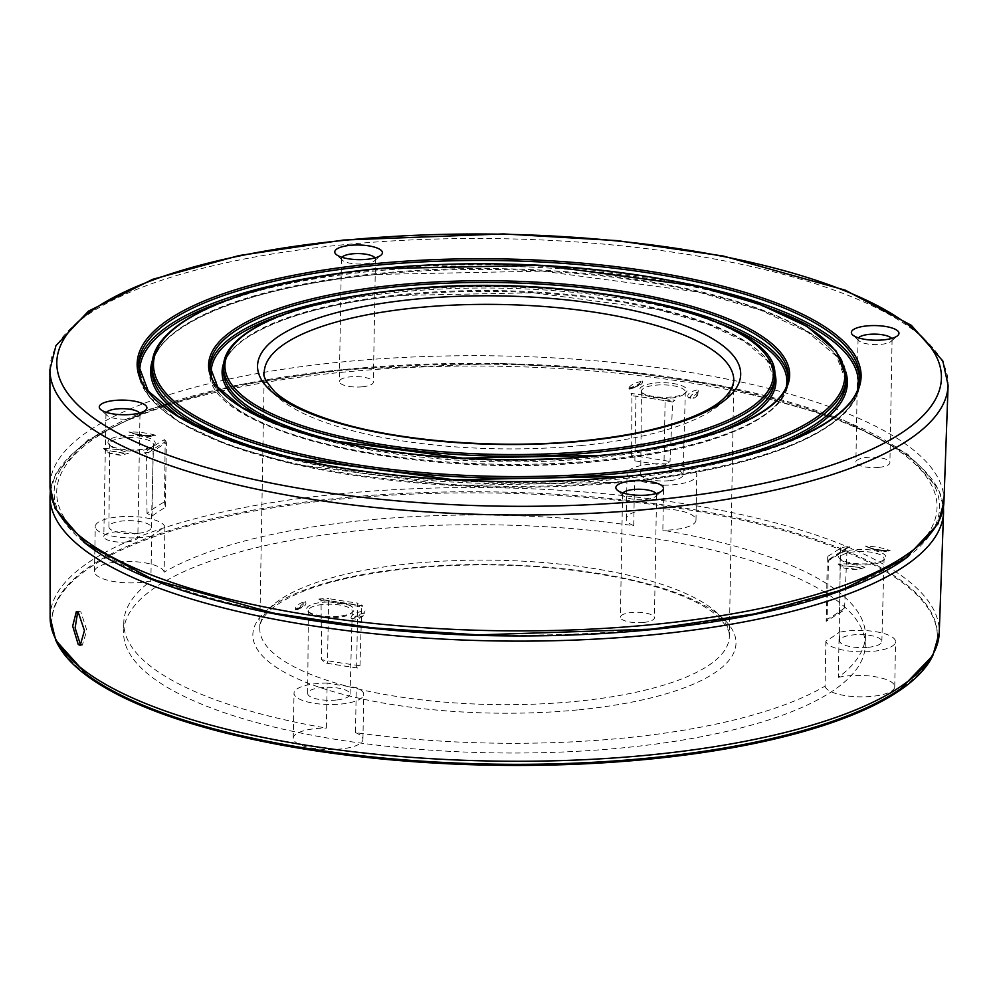 <?xml version="1.0" encoding="UTF-8"?>
<svg xmlns="http://www.w3.org/2000/svg" width="998" height="998" viewBox="0 0 998 998"><rect width="100%" height="100%" fill="white"/><g stroke="black" fill="none" stroke-linecap="round" stroke-linejoin="round"><path stroke-width="0.75" stroke-dasharray="4.99 3.74" d="M878.864 467.388A17.016 5.227 -179 0 1 855.897 462.099A17.016 5.227 -179 0 1 866.963 457.396A17.016 5.227 -179 0 1 889.917 462.685A17.016 5.227 -179 0 1 878.864 467.388M858.53 337.873A17.016 5.227 1 0 0 858.055 339.071A17.016 5.227 1 0 0 858.929 340.78A17.016 5.227 1 0 0 881.009 344.36A17.016 5.227 1 0 0 891.127 341.341A17.016 5.227 1 0 0 892.075 339.669A17.016 5.227 1 0 0 891.626 338.447M650.97 628.852A440.23 135.304 1 0 0 909.19 458.793A440.23 135.304 1 0 0 342.776 370.458A440.23 135.304 1 0 0 84.556 540.517A440.23 135.304 1 0 0 650.97 628.852M126.783 541.914A17.016 5.227 -179 0 1 103.817 536.625A17.016 5.227 -179 0 1 114.87 531.934A17.016 5.227 -179 0 1 137.836 537.223A17.016 5.227 -179 0 1 126.783 541.914M106.449 412.399A17.016 5.227 1 0 0 105.963 413.609A17.016 5.227 1 0 0 106.848 415.305A17.016 5.227 1 0 0 128.929 418.898A17.016 5.227 1 0 0 139.046 415.867A17.016 5.227 1 0 0 139.982 414.195A17.016 5.227 1 0 0 139.545 412.985M362.286 386.812A17.016 5.227 -179 0 1 339.32 381.523A17.016 5.227 -179 0 1 350.373 376.832A17.016 5.227 -179 0 1 373.339 382.122A17.016 5.227 -179 0 1 362.286 386.812M341.952 257.309A17.016 5.227 1 0 0 341.466 258.507A17.016 5.227 1 0 0 342.351 260.216A17.016 5.227 1 0 0 364.432 263.796A17.016 5.227 1 0 0 374.537 260.777A17.016 5.227 1 0 0 375.485 259.106A17.016 5.227 1 0 0 375.048 257.883M643.361 622.478A17.016 5.227 -179 0 1 620.394 617.188A17.016 5.227 -179 0 1 631.46 612.498A17.016 5.227 -179 0 1 654.426 617.787A17.016 5.227 -179 0 1 643.361 622.478M623.026 492.975A17.016 5.227 1 0 0 622.552 494.172A17.016 5.227 1 0 0 623.426 495.881A17.016 5.227 1 0 0 645.506 499.462A17.016 5.227 1 0 0 655.624 496.443A17.016 5.227 1 0 0 656.572 494.771A17.016 5.227 1 0 0 656.123 493.548M825.857 641.09L825.072 686.1A370.882 113.997 -179 0 1 355.488 732.632L356.274 687.622A370.882 113.997 -179 0 1 327.157 683.081L326.371 728.091A370.882 113.997 -179 0 1 131.886 647.141A370.882 113.997 -179 0 1 123.789 622.677A370.882 113.997 -179 0 1 150.86 580.948L151.646 535.938A370.882 113.997 -179 0 1 164.919 527.194L164.134 572.203A370.882 113.997 -179 0 1 633.73 525.672L634.516 480.662A370.882 113.997 -179 0 1 663.633 485.203L662.847 530.212A370.882 113.997 -179 0 1 857.319 611.163A370.882 113.997 -179 0 1 865.428 635.626A370.882 113.997 -179 0 1 838.357 677.355L839.143 632.345A370.882 113.997 -179 0 1 825.857 641.09A34.855 10.716 1 0 0 872.876 651.345A34.855 10.716 1 0 0 895.53 641.726A34.855 10.716 1 0 0 848.475 630.886A34.855 10.716 1 0 0 839.143 632.345M131.724 656.846A370.882 113.997 -179 0 1 123.615 632.395A370.882 113.997 -179 0 1 456.647 524.848A370.882 113.997 -179 0 1 857.157 620.881A370.882 113.997 -179 0 1 865.266 645.332A370.882 113.997 -179 0 1 532.233 752.879A370.882 113.997 -179 0 1 131.724 656.846M55.95 640.641A442.8 136.09 -179 0 1 51.884 621.43A442.8 136.09 -179 0 1 339.607 499.2A442.8 136.09 -179 0 1 937.334 636.886A442.8 136.09 -179 0 1 932.606 655.948M86.127 674.074A442.8 136.09 -179 0 1 51.896 620.319A442.8 136.09 -179 0 1 339.632 498.089A442.8 136.09 -179 0 1 937.359 635.776A442.8 136.09 -179 0 1 901.269 688.296M77.719 611.849L78.979 611.225L80.913 611.974L86.838 630.387L82.335 645.095L81.262 644.92M338.621 616.265A23.653 7.273 -179 0 1 307.92 611.287A23.653 7.273 -179 0 1 322.067 602.38A23.653 7.273 -179 0 1 346.867 604.389A23.653 7.273 -179 0 1 352.681 612.061A23.653 7.273 -179 0 1 338.621 616.265M322.628 604.514A21.944 6.749 1 0 0 308.37 610.589A21.944 6.749 1 0 0 309.505 612.76A21.944 6.749 1 0 0 337.998 617.388A21.944 6.749 1 0 0 351.046 613.496A21.944 6.749 1 0 0 352.257 611.35A21.944 6.749 1 0 0 322.628 604.514M336.289 700.035A21.183 6.512 -179 0 1 307.683 693.46A21.183 6.512 -179 0 1 321.456 687.597A21.183 6.512 -179 0 1 350.049 694.209A21.183 6.512 -179 0 1 336.289 700.035M123.877 437.873A21.944 6.749 1 0 0 109.618 443.948A21.944 6.749 1 0 0 110.753 446.118A21.944 6.749 1 0 0 111.003 446.343A21.944 6.749 1 0 0 139.246 450.747A21.944 6.749 1 0 0 152.295 446.855A21.944 6.749 1 0 0 153.505 444.709A21.944 6.749 1 0 0 152.12 442.276A21.944 6.749 1 0 0 123.877 437.873M109.431 444.883A23.653 7.273 -179 0 1 109.169 444.646A23.653 7.273 -179 0 1 123.69 435.714A23.653 7.273 -179 0 1 153.742 440.492A23.653 7.273 -179 0 1 153.929 445.42A23.653 7.273 -179 0 1 131.861 449.961A23.653 7.273 -179 0 1 109.431 444.883M137.524 533.394A21.183 6.512 -179 0 1 108.932 526.819A21.183 6.512 -179 0 1 122.692 520.956A21.183 6.512 -179 0 1 151.297 527.568A21.183 6.512 -179 0 1 137.524 533.394M655.112 383.045A23.653 7.273 -179 0 1 679.925 385.041A23.653 7.273 -179 0 1 685.738 392.725A23.653 7.273 -179 0 1 671.679 396.93A23.653 7.273 -179 0 1 640.966 391.94A23.653 7.273 -179 0 1 655.112 383.045M671.043 398.052A21.944 6.749 1 0 0 684.092 394.148A21.944 6.749 1 0 0 685.314 392.014A21.944 6.749 1 0 0 655.686 385.166A21.944 6.749 1 0 0 641.415 391.241A21.944 6.749 1 0 0 642.562 393.424A21.944 6.749 1 0 0 671.043 398.052M669.334 480.687A21.183 6.512 -179 0 1 640.728 474.125A21.183 6.512 -179 0 1 654.501 468.262A21.183 6.512 -179 0 1 683.106 474.861A21.183 6.512 -179 0 1 669.334 480.687M853.876 549.686A23.653 7.273 1 0 0 839.73 558.581A23.653 7.273 1 0 0 870.431 563.571A23.653 7.273 1 0 0 884.49 559.367A23.653 7.273 1 0 0 878.677 551.682A23.653 7.273 1 0 0 853.876 549.686M869.807 564.693A21.944 6.749 -179 0 1 841.314 560.065A21.944 6.749 -179 0 1 840.179 557.882A21.944 6.749 -179 0 1 854.438 551.807A21.944 6.749 -179 0 1 884.066 558.655A21.944 6.749 -179 0 1 882.856 560.789A21.944 6.749 -179 0 1 869.807 564.693M868.098 647.328A21.183 6.512 1 0 0 881.858 641.502A21.183 6.512 1 0 0 853.253 634.89A21.183 6.512 1 0 0 839.493 640.766A21.183 6.512 1 0 0 868.098 647.328M838.357 677.355A34.855 10.716 -179 0 1 847.689 675.895A34.855 10.716 -179 0 1 894.744 686.736A34.855 10.716 -179 0 1 872.09 696.355A34.855 10.716 -179 0 1 825.072 686.1M663.633 485.203A34.855 10.716 1 0 0 674.124 484.704A34.855 10.716 1 0 0 696.779 475.085A34.855 10.716 1 0 0 649.71 464.245A34.855 10.716 1 0 0 627.068 473.863A34.855 10.716 1 0 0 634.516 480.662M633.73 525.672A34.855 10.716 -179 0 1 626.282 518.873A34.855 10.716 -179 0 1 648.937 509.254A34.855 10.716 -179 0 1 695.993 520.095A34.855 10.716 -179 0 1 673.338 529.713A34.855 10.716 -179 0 1 662.847 530.212M164.919 527.194A34.855 10.716 1 0 0 117.914 516.939A34.855 10.716 1 0 0 95.259 526.57A34.855 10.716 1 0 0 142.315 537.411A34.855 10.716 1 0 0 151.646 535.938M150.86 580.948A34.855 10.716 -179 0 1 141.529 582.408A34.855 10.716 -179 0 1 94.473 571.58A34.855 10.716 -179 0 1 117.128 561.949A34.855 10.716 -179 0 1 164.134 572.203M327.157 683.081A34.855 10.716 1 0 0 316.665 683.58A34.855 10.716 1 0 0 294.011 693.211A34.855 10.716 1 0 0 341.066 704.052A34.855 10.716 1 0 0 363.721 694.421A34.855 10.716 1 0 0 356.274 687.622M355.488 732.632A34.855 10.716 -179 0 1 362.935 739.431A34.855 10.716 -179 0 1 340.281 749.049A34.855 10.716 -179 0 1 293.225 738.221A34.855 10.716 -179 0 1 315.879 728.59A34.855 10.716 -179 0 1 326.371 728.091M130.75 432.309L136.551 434.729A34.855 10.716 -179 0 1 149.563 436.376L155.725 435.34A34.855 10.716 1 0 0 128.892 431.959L130.75 432.309C136.988 434.579 144.997 435.54 154.777 435.215L155.725 435.34A26.073 8.009 -179 0 1 128.892 431.959M120.845 455.288A34.855 10.716 -179 0 1 108.782 453.017L103.58 448.626A34.855 10.716 1 0 0 128.443 453.304L120.845 455.288A20.659 6.35 1 0 0 108.782 453.017M103.58 448.626A26.073 8.009 -179 0 1 128.443 453.304M302.93 603.553A23.366 7.186 1 0 1 302.456 606.397A23.366 7.186 1 0 1 295.47 609.84L295.807 609.815A34.855 10.716 -179 0 1 300.46 605.886L305.201 601.507A34.855 10.716 1 0 0 295.483 608.718A34.855 10.716 1 0 0 295.595 609.603L295.807 609.815A20.659 6.35 1 0 0 300.46 605.886M305.201 601.507A26.073 8.009 -179 0 1 295.595 609.603M363.472 615.716A34.855 10.716 -179 0 1 356.698 619.309L351.096 618.261A34.855 10.716 1 0 0 365.056 610.838L363.472 615.716A20.659 6.35 1 0 0 356.698 619.309M351.096 618.261A26.073 8.009 -179 0 1 365.056 610.838M642.637 381.049A26.073 8.009 -179 0 1 628.678 388.471L630.175 388.746A34.855 10.716 -179 0 1 636.949 385.141L642.637 381.049A34.855 10.716 1 0 0 628.678 388.471L630.175 388.746A20.659 6.35 1 0 0 636.949 385.141M697.839 394.647A34.855 10.716 -179 0 1 693.186 398.576L688.533 397.803A34.855 10.716 1 0 0 698.251 390.592A34.855 10.716 1 0 0 698.138 389.707L697.839 394.647A20.659 6.35 1 0 0 693.186 398.576M690.766 398.327A23.366 7.186 1 0 1 698.213 392.052L698.251 390.592M688.533 397.803A26.073 8.009 -179 0 1 698.138 389.707M857.095 569.721A34.855 10.716 -179 0 1 844.083 568.087L840.578 565.991A23.366 7.186 -179 0 1 861.399 568.611L857.095 569.721A20.659 6.35 -179 0 0 844.083 568.087M838.008 563.982A34.855 10.716 1 0 0 864.842 567.351A26.073 8.009 1 0 0 838.008 563.982L840.578 565.991M861.399 568.611L864.842 567.351M872.801 549.174A34.855 10.716 -179 0 1 884.864 551.445L887.958 551.121A23.366 7.186 -179 0 1 868.672 547.49L872.801 549.174A20.659 6.35 -179 0 0 884.864 551.445M887.958 551.121L890.154 550.684A34.855 10.716 1 0 0 865.303 546.006A26.073 8.009 1 0 0 890.154 550.684L889.38 550.522C879.512 550.31 872.215 549.012 867.499 546.617L865.303 546.006M868.672 547.49L867.499 546.617M631.622 455.525L631.921 395.695A375.448 115.394 -179 0 1 672.64 402.044L670.02 461.513L663.982 465.43A370.882 113.997 1 0 0 634.865 460.876L631.622 455.525A374.35 115.057 1 0 1 670.02 461.513M634.865 460.876L635.988 396.181A370.882 113.997 -179 0 1 665.105 400.722L663.982 465.43M672.64 402.044L674.922 400.285A377.132 115.918 1 0 0 630.998 393.424A34.855 10.716 1 0 0 635.988 396.181M630.998 393.424L631.921 395.695M665.105 400.722A34.855 10.716 1 0 0 674.922 400.285M844.595 607.882L847.09 548.301A375.448 115.394 -179 0 1 828.527 560.527L827.093 619.409L826.207 621.317A370.882 113.997 1 0 0 839.48 612.572L842.661 611.001L844.595 607.882A374.35 115.057 1 0 1 827.093 619.409M842.661 611.001L826.207 621.317L827.342 556.61A34.855 10.716 1 0 0 829.263 559.653A377.132 115.918 1 0 0 849.286 546.467A34.855 10.716 1 0 0 840.615 547.865A370.882 113.997 -179 0 1 827.342 556.61M839.48 612.572L840.615 547.865M849.286 546.467L847.09 548.301M828.527 560.527L829.263 559.653L828.527 560.527M359.991 665.703L361.763 606.784A375.448 115.394 -179 0 1 321.044 600.434L321.593 659.715L325.959 663.121L327.494 663.308A370.882 113.997 1 0 0 356.623 667.849L357.496 668.049L359.991 665.703A374.35 115.057 1 0 1 321.593 659.715M356.623 667.849L357.746 603.141A370.882 113.997 -179 0 1 328.629 598.6L327.494 663.308M321.044 600.434L318.811 599.037A377.132 115.918 1 0 0 362.736 605.886A34.855 10.716 1 0 0 357.746 603.141M362.736 605.886L361.763 606.784L362.736 605.886M362.449 605.749L318.811 599.037A34.855 10.716 1 0 1 328.629 598.6M147.018 513.346L146.594 454.177A375.448 115.394 -179 0 1 165.157 441.952L164.52 501.819L165.269 507.421A370.882 113.997 1 0 0 151.995 516.166L147.018 513.346A374.35 115.057 1 0 1 164.52 501.819M151.995 516.166L153.118 451.458A370.882 113.997 -179 0 1 166.404 442.713L165.269 507.421M165.157 441.952L164.483 439.656A377.132 115.918 1 0 0 144.448 452.855A34.855 10.716 1 0 0 153.118 451.458M144.448 452.855L146.594 454.177M166.404 442.713A34.855 10.716 1 0 0 164.483 439.656M581.21 445.545A234.817 72.168 1 0 0 733.792 380.737L729.326 636.487A234.817 72.168 -179 0 1 576.744 701.307A234.817 72.168 -179 0 1 259.767 628.291A234.817 72.168 -179 0 1 412.361 563.471A234.817 72.168 -179 0 1 729.326 636.487C731.172 633.805 727.604 627.33 718.61 617.051C702.318 602.281 672.365 589.843 628.752 579.726C560.365 565.142 487.66 561.313 410.652 568.249C341.99 575.771 295.495 589.444 271.157 609.242C263.36 616.228 259.567 622.577 259.767 628.291L264.233 372.541A234.817 72.168 1 0 0 581.21 445.545M579.015 709.778A241.616 74.264 1 0 0 720.731 616.44A241.616 74.264 1 0 0 409.866 567.949A241.616 74.264 1 0 0 268.138 661.287A241.616 74.264 1 0 0 579.015 709.778M943.933 501.869A447.042 137.4 1 0 0 340.505 362.099A447.042 137.4 1 0 0 50 486.263M49.9 369.684A449.175 138.061 -179 0 1 341.79 244.922A449.175 138.061 -179 0 1 948.1 385.365M788.183 378.417A289.22 88.897 -179 0 1 788.208 380.388C788.67 417.937 710.152 450.585 599.935 461.176C420.595 481.136 201.771 431.822 209.867 370.295L209.929 366.403A289.22 88.897 1 0 0 600.347 456.336A289.22 88.897 1 0 0 788.283 376.508L788.208 380.388A289.22 88.897 -179 0 1 600.272 460.228A289.22 88.897 -179 0 1 209.867 370.295A289.22 88.897 -179 0 1 209.967 368.324M363.359 294.684A289.22 88.897 -179 0 1 397.803 290.468A289.22 88.897 -179 0 1 637.46 299.475M360.278 446.343A275.61 84.705 1 0 0 595.507 456.223A275.61 84.705 1 0 0 635.239 451.146M774.61 380.151A275.61 84.705 1 0 0 402.568 294.46A275.61 84.705 1 0 0 223.477 370.532C221.993 337.773 296.631 305.163 402.219 295.408L533.656 292.776L657.121 309.33L706.734 323.751L744.171 341.191L767.188 360.49L774.61 380.151M223.54 366.653A275.61 84.705 -179 0 1 402.631 290.568A275.61 84.705 -179 0 1 774.673 376.271M717.986 432.221A276.97 85.129 -179 0 1 595.968 457.92A276.97 85.129 -179 0 1 278.23 424.537M223.939 362.461A276.97 85.129 -179 0 1 402.069 295.358A276.97 85.129 -179 0 1 774.423 372.067M718.261 322.778A287.861 88.473 1 0 0 398.252 292.152A287.861 88.473 1 0 0 281.785 315.156M211.451 375.797A287.861 88.473 1 0 0 599.773 461.113A287.861 88.473 1 0 0 786.436 385.839M859.64 379.677A360.677 110.853 -179 0 1 859.652 381.635C860.338 428.105 762.422 468.973 624.948 482.146L453.753 485.564L292.913 463.945L228.218 445.083L179.191 422.191L148.627 396.443L138.423 369.048L138.485 365.168A360.677 110.853 1 0 0 625.359 477.306A360.677 110.853 1 0 0 859.727 377.755L859.652 381.635A360.677 110.853 -179 0 1 625.284 481.186A360.677 110.853 -179 0 1 138.423 369.048A360.677 110.853 -179 0 1 138.51 367.089M328.941 274.887A360.677 110.853 -179 0 1 372.79 269.497A360.677 110.853 -179 0 1 672.552 280.887M325.186 464.931A347.067 106.674 1 0 0 620.519 477.194A347.067 106.674 1 0 0 669.658 470.944M846.055 381.398A347.067 106.674 1 0 0 377.556 273.489A347.067 106.674 1 0 0 152.033 369.285C150.324 327.606 244.348 286.775 377.207 274.438L542.6 271.132L697.989 291.965L760.439 310.116L807.594 332.084L836.636 356.436L846.055 381.398M152.095 365.405A347.067 106.674 -179 0 1 377.618 269.597A347.067 106.674 -179 0 1 846.117 377.518M773.225 447.029A348.427 107.085 -179 0 1 620.981 478.89A348.427 107.085 -179 0 1 222.504 437.411M152.719 359.492A348.427 107.085 -179 0 1 377.057 274.388A348.427 107.085 -179 0 1 845.705 371.593M773.986 309.904A359.317 110.441 1 0 0 373.24 271.182A359.317 110.441 1 0 0 226.534 300.348M140.169 376.283A359.317 110.441 1 0 0 624.785 482.084A359.317 110.441 1 0 0 857.656 388.808M943.559 512.161A446.855 137.337 1 0 0 340.38 372.441A446.855 137.337 1 0 0 50.012 496.555M83.508 541.877A442.8 136.09 -179 0 1 341.877 369.709A442.8 136.09 -179 0 1 812.946 409.342A442.8 136.09 -179 0 1 908.504 556.285M50.125 617.425A444.634 136.664 -179 0 1 339.058 493.923A444.634 136.664 -179 0 1 939.23 632.944M136.551 434.729A20.659 6.35 1 0 0 149.563 436.376M132.285 433.269A23.366 7.186 1 0 0 153.118 435.889M125.024 454.389A23.366 7.186 1 0 0 105.738 450.759M364.557 613.171A23.366 7.186 1 0 0 353.729 618.922M629.139 388.721A23.366 7.186 1 0 0 639.244 384.592A23.366 7.186 1 0 0 639.967 382.958M858.055 339.071L855.897 462.099M105.963 413.609L103.817 536.625M341.466 258.507L339.32 381.523M622.552 494.172L620.394 617.188M342.351 260.216L336.002 254.303M106.848 415.305L100.511 409.392M623.426 495.881L617.088 489.968M858.929 340.78L852.591 334.866M123.789 622.677L123.615 632.395M937.334 636.886L937.359 635.776M50.287 491.49L55.614 474.038L87.712 440.018L149.999 409.105L236.439 385.166L341.403 369.534L501.183 363.422L614.868 370.121L720.718 385.502L842.387 419.534L907.856 454.339L938.744 489.457L943.459 507.071M76.359 611.487L78.979 611.225M309.505 612.76L307.92 611.287M307.683 693.46L308.37 610.589M110.753 446.118L109.169 444.646M108.932 526.819L109.618 443.948M684.092 394.148L685.738 392.725M640.728 474.125L641.415 391.241M841.314 560.065L839.73 558.581M881.858 641.502L884.066 558.655M894.744 686.736L895.53 641.726M626.282 518.873L627.068 473.863M695.993 520.095L696.779 475.085M94.473 571.58L95.259 526.57M293.225 738.221L294.011 693.211M362.935 739.431L363.721 694.421M839.493 640.766L840.179 557.882M882.856 560.789L884.49 559.367M683.106 474.861L685.314 392.014M642.562 393.424L640.966 391.94M151.297 527.568L153.505 444.709M152.295 446.855L153.929 445.42M350.049 694.209L352.257 611.35M351.046 613.496L352.681 612.061M80.239 645.294L82.335 645.095M51.884 621.43L51.896 620.319M865.428 635.626L865.266 645.332M891.127 341.341L897.664 335.652M655.624 496.443L662.173 490.754M139.046 415.867L145.583 410.19M374.537 260.777L381.086 255.089M656.572 494.771L654.426 617.787M375.485 259.106L373.339 382.122M139.982 414.195L137.836 537.223M892.075 339.669L889.917 462.685M151.11 436.538L134.181 434.33M295.508 609.366L302.456 606.397C299.126 608.992 296.818 610.277 295.545 610.252M295.47 609.578L295.483 608.718M628.84 388.234L639.244 384.592C638.458 386.126 635.239 387.648 629.576 389.145M886.224 551.682L870.144 548.488M847.826 547.054L828.839 559.541M357.496 668.049L325.959 663.121"/><path stroke-width="1.5" d="M891.626 338.447A17.016 5.227 1 0 0 869.108 334.38A17.016 5.227 1 0 0 858.53 337.873M139.545 412.985A17.016 5.227 1 0 0 117.016 408.906A17.016 5.227 1 0 0 106.449 412.399M375.048 257.883A17.016 5.227 1 0 0 352.519 253.816A17.016 5.227 1 0 0 341.952 257.309M656.123 493.548A17.016 5.227 1 0 0 633.605 489.482A17.016 5.227 1 0 0 623.026 492.975M366.927 259.318A23.815 7.323 -179 0 1 336.002 254.303A23.815 7.323 -179 0 1 350.248 245.333A23.815 7.323 -179 0 1 375.223 247.354A23.815 7.323 -179 0 1 381.086 255.089A23.815 7.323 -179 0 1 366.927 259.318M131.424 414.42A23.815 7.323 -179 0 1 100.511 409.392A23.815 7.323 -179 0 1 114.745 400.435A23.815 7.323 -179 0 1 139.72 402.456A23.815 7.323 -179 0 1 145.583 410.19A23.815 7.323 -179 0 1 131.424 414.42M648.014 494.983A23.815 7.323 -179 0 1 617.088 489.968A23.815 7.323 -179 0 1 631.335 481.011A23.815 7.323 -179 0 1 656.31 483.02A23.815 7.323 -179 0 1 662.173 490.754A23.815 7.323 -179 0 1 648.014 494.983M883.504 339.881A23.815 7.323 -179 0 1 852.591 334.866A23.815 7.323 -179 0 1 866.838 325.909A23.815 7.323 -179 0 1 891.813 327.918A23.815 7.323 -179 0 1 897.664 335.652A23.815 7.323 -179 0 1 883.504 339.881M932.606 655.948A442.8 136.09 -179 0 1 649.598 759.104A442.8 136.09 -179 0 1 55.95 640.641M50.125 617.425A444.634 136.664 -179 0 0 650.334 754.9A444.634 136.664 -179 0 0 939.23 632.944L932.831 655.524L901.269 688.296A442.8 136.09 -179 0 1 649.623 757.993A442.8 136.09 -179 0 1 86.127 674.074L55.738 640.217L50.125 617.425L50.012 496.555A446.855 137.337 1 0 0 653.216 634.728A446.855 137.337 1 0 0 943.559 512.161L943.459 507.071M81.262 644.92L80.339 644.346L75.112 627.929L77.719 611.849M78.268 612.236L76.359 611.487L72.679 626.095L78.256 644.558L80.239 645.294L84.431 630.611L78.268 612.236M733.792 380.737A234.817 72.168 1 0 0 416.827 307.721A234.817 72.168 1 0 0 264.233 372.541C262.387 375.173 265.942 381.635 274.887 391.915C286.501 402.631 306.199 412.374 333.956 421.144C397.753 441.378 499.112 449.424 582.919 440.779C629.638 436.001 667.063 427.631 695.207 415.692C719.234 405.5 732.095 393.848 733.792 380.737M414.557 299.25A241.616 74.264 -179 0 1 725.421 347.741A241.616 74.264 -179 0 1 583.705 441.066A241.616 74.264 -179 0 1 272.828 392.588A241.616 74.264 -179 0 1 414.557 299.25M50 486.263A447.042 137.4 1 0 0 653.465 624.486A447.042 137.4 1 0 0 943.933 501.869L938.033 523.85L905.336 558.543L841.252 590.205L755.461 613.758L651.756 629.152L478.316 634.903L372.429 627.854L273.789 613.234L152.744 579.401L85.678 543.561L55.127 508.444L50 486.263L49.9 369.684A449.175 138.061 -179 0 0 656.247 508.568A449.175 138.061 -179 0 0 948.1 385.365L942.811 360.952L911.324 325.298L845.281 290.168L723.238 256.024L617.251 240.63L503.441 233.919L343.499 240.044L239.058 255.563L152.731 279.303L88.435 311.151L55.925 345.682L49.9 369.684M653.977 499.986A442.376 135.965 1 0 0 913.444 329.103A442.376 135.965 1 0 0 344.285 240.331A442.376 135.965 1 0 0 84.805 411.226A442.376 135.965 1 0 0 653.977 499.986M397.865 286.576A289.22 88.897 1 0 0 209.929 366.403L217.726 387.087L241.89 407.334L281.187 425.635L333.232 440.779L462.785 458.144L600.684 455.387C711.474 445.133 789.805 410.964 788.283 376.508A289.22 88.897 1 0 0 397.865 286.576M209.967 368.324A289.22 88.897 -179 0 1 363.359 294.684M635.239 451.146A275.61 84.705 1 0 0 774.61 380.151L774.673 376.271A275.61 84.705 -179 0 1 595.581 452.344A275.61 84.705 -179 0 1 223.54 366.653C223.115 330.8 297.953 299.724 402.98 289.62C573.875 270.608 782.345 317.551 774.673 376.271M278.23 424.537A276.97 85.129 -179 0 1 223.939 362.461M223.54 366.653L223.477 370.532A275.61 84.705 1 0 0 360.278 446.343M281.785 315.156A287.861 88.473 1 0 0 211.451 375.797M595.12 450.647A274.25 84.294 1 0 0 755.985 344.709A274.25 84.294 1 0 0 403.13 289.682A274.25 84.294 1 0 0 242.277 395.62A274.25 84.294 1 0 0 595.12 450.647M397.416 284.879A290.58 89.309 -179 0 1 771.279 343.187A290.58 89.309 -179 0 1 600.846 455.437A290.58 89.309 -179 0 1 226.97 397.129A290.58 89.309 -179 0 1 397.416 284.879M372.853 265.605A360.677 110.853 1 0 0 138.485 365.168L148.278 391.141L178.467 416.453L227.482 439.282L292.364 458.144L453.828 479.789L625.696 476.358C763.757 463.521 861.474 421.131 859.727 377.755A360.677 110.853 1 0 0 372.853 265.605M138.51 367.089A360.677 110.853 -179 0 1 328.941 274.887M669.658 470.944A347.067 106.674 1 0 0 846.055 381.398L846.117 377.518A347.067 106.674 -179 0 1 620.594 473.314A347.067 106.674 -179 0 1 152.095 365.405C151.459 320.62 245.683 281.324 377.968 268.649L542.687 265.368L697.44 286.164L759.69 304.303L806.871 326.346L836.287 351.121L846.117 377.518M620.132 471.617A345.707 106.25 1 0 0 822.913 338.072A345.707 106.25 1 0 0 378.117 268.712A345.707 106.25 1 0 0 175.349 402.244A345.707 106.25 1 0 0 620.132 471.617M222.504 437.411A348.427 107.085 -179 0 1 152.719 359.492M152.095 365.405L152.033 369.285A347.067 106.674 1 0 0 325.186 464.931M226.534 300.348A359.317 110.441 1 0 0 140.169 376.283M372.404 263.909A362.037 111.277 -179 0 1 838.208 336.563A362.037 111.277 -179 0 1 625.858 476.408A362.037 111.277 -179 0 1 160.054 403.766A362.037 111.277 -179 0 1 372.404 263.909M908.504 556.285A442.8 136.09 -179 0 1 651.869 629.613A442.8 136.09 -179 0 1 83.508 541.877M672.552 280.887A360.677 110.853 -179 0 1 859.64 379.677M857.656 388.808A359.317 110.441 1 0 0 773.986 309.904M845.705 371.593A348.427 107.085 -179 0 1 773.225 447.029M637.46 299.475A289.22 88.897 -179 0 1 788.183 378.417M786.436 385.839A287.861 88.473 1 0 0 718.261 322.778M774.423 372.067A276.97 85.129 -179 0 1 717.986 432.221M50.012 496.555L50.287 491.49M939.23 632.944L943.559 512.161M943.933 501.869L948.1 385.365"/></g></svg>
